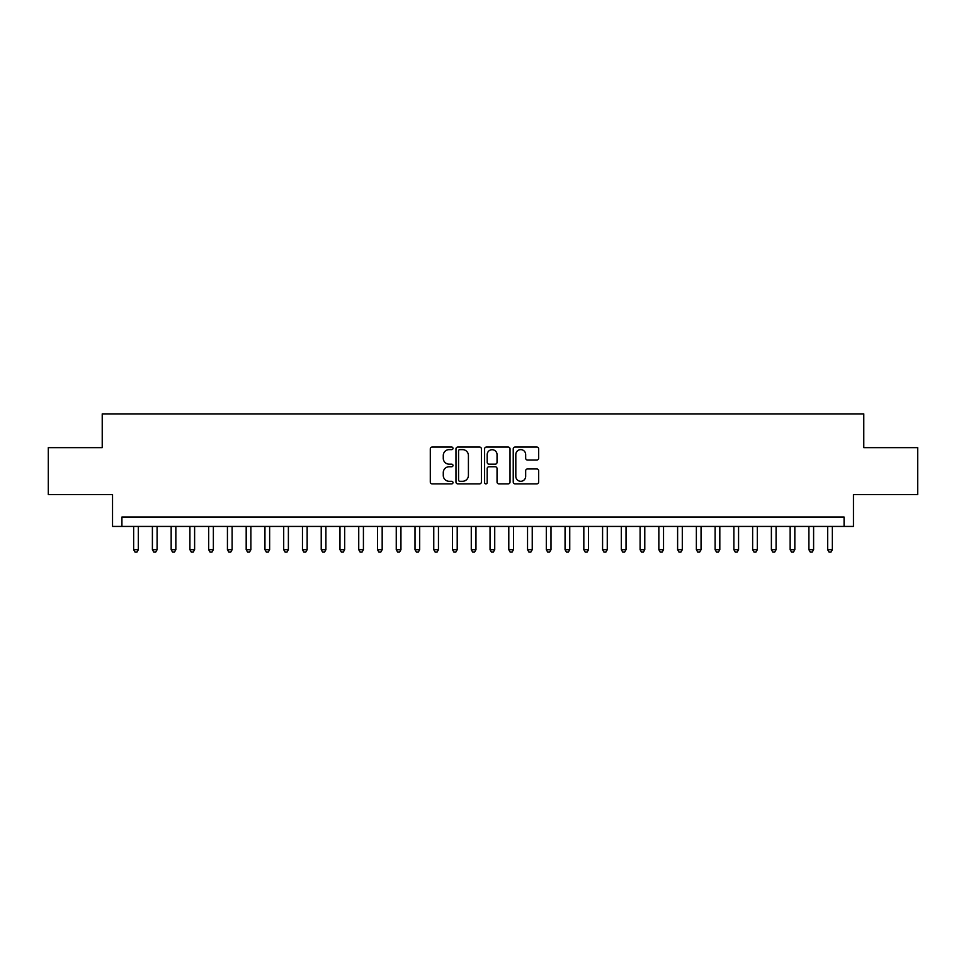 <?xml version="1.0" encoding="UTF-8"?>
<svg xmlns="http://www.w3.org/2000/svg" width="966" height="966" viewBox="0 0 966 966"><rect width="100%" height="100%" fill="white"/><g stroke="black" fill="none" stroke-linecap="round" stroke-linejoin="round"><path stroke-width="1.45" d="M452.994 448.345A1.292 1.292 0 0 0 451.702 447.053L432.14 447.053A1.835 1.835 0 0 0 430.293 448.888L430.293 482.034A1.835 1.835 0 0 0 432.14 483.869L451.702 483.869A1.292 1.292 0 0 0 452.994 482.589A1.292 1.292 0 0 0 451.702 481.297L449.166 481.297A5.893 5.893 0 0 1 443.273 475.405L443.273 472.64A5.893 5.893 0 0 1 449.166 466.747L451.702 466.747A1.292 1.292 0 0 0 452.994 465.467A1.292 1.292 0 0 0 451.702 464.175L449.166 464.175A5.893 5.893 0 0 1 443.273 458.282L443.273 455.517A5.893 5.893 0 0 1 449.166 449.625L451.702 449.625A1.292 1.292 0 0 0 452.994 448.345M536.806 460.033A1.835 1.835 0 0 0 538.654 458.186L538.654 448.888A1.835 1.835 0 0 0 536.806 447.053L515.083 447.053A1.835 1.835 0 0 0 513.236 448.888L513.236 482.034A1.835 1.835 0 0 0 515.083 483.869L536.806 483.869A1.835 1.835 0 0 0 538.654 482.034L538.654 470.804A1.835 1.835 0 0 0 536.806 468.957L527.508 468.957A1.835 1.835 0 0 0 525.673 470.804L525.673 476.371A4.927 4.927 0 0 1 520.746 481.297A4.927 4.927 0 0 1 515.82 476.371L515.82 454.551A4.927 4.927 0 0 1 520.746 449.625A4.927 4.927 0 0 1 525.673 454.551L525.673 458.186A1.835 1.835 0 0 0 527.508 460.033L536.806 460.033M844.079 526.422L853.461 526.422L853.461 494.532L917.7 494.532L917.7 447.644L863.773 447.644L863.773 413.883L102.227 413.883L102.227 447.644L48.3 447.644L48.3 494.532L112.539 494.532L112.539 526.422L844.079 526.422L844.079 517.039L121.921 517.039L121.921 526.422M481.394 448.888A1.835 1.835 0 0 0 479.547 447.053L457.824 447.053A1.835 1.835 0 0 0 455.976 448.888L455.976 482.034A1.835 1.835 0 0 0 457.824 483.869L479.547 483.869A1.835 1.835 0 0 0 481.394 482.034L481.394 448.888M486.453 447.053L508.176 447.053A1.835 1.835 0 0 1 510.024 448.888L510.024 482.034A1.835 1.835 0 0 1 508.176 483.869L498.879 483.869A1.835 1.835 0 0 1 497.043 482.034L497.043 468.595A1.835 1.835 0 0 0 495.196 466.747L489.025 466.747A1.835 1.835 0 0 0 487.19 468.595L487.19 482.589A1.292 1.292 0 0 1 485.898 483.869A1.292 1.292 0 0 1 484.606 482.589L484.606 448.888A1.835 1.835 0 0 1 486.453 447.053M459.852 449.625A1.292 1.292 0 0 0 458.56 450.917L458.56 480.005A1.292 1.292 0 0 0 459.852 481.297L462.521 481.297A5.893 5.893 0 0 0 468.413 475.405L468.413 455.517A5.893 5.893 0 0 0 462.521 449.625L459.852 449.625M497.043 454.648A4.927 4.927 0 0 0 492.117 449.721A4.927 4.927 0 0 0 487.19 454.648L487.19 462.328A1.835 1.835 0 0 0 489.025 464.175L495.196 464.175A1.835 1.835 0 0 0 497.043 462.328L497.043 454.648M133.646 526.422L133.646 549.678L138.331 549.678L138.331 526.422M138.331 549.678L136.93 552.117L135.047 552.117L133.646 549.678M152.399 526.422L152.399 549.678L157.096 549.678L157.096 526.422M157.096 549.678L155.683 552.117L153.811 552.117L152.399 549.678M171.163 526.422L171.163 549.678L175.848 549.678L175.848 526.422M175.848 549.678L174.448 552.117L172.564 552.117L171.163 549.678M189.916 526.422L189.916 549.678L194.613 549.678L194.613 526.422M194.613 549.678L193.2 552.117L191.328 552.117L189.916 549.678M208.68 526.422L208.68 549.678L213.365 549.678L213.365 526.422M213.365 549.678L211.952 552.117L210.081 552.117L208.68 549.678M227.433 526.422L227.433 549.678L232.118 549.678L232.118 526.422M232.118 549.678L230.717 552.117L228.833 552.117L227.433 549.678M246.185 526.422L246.185 549.678L250.882 549.678L250.882 526.422M250.882 549.678L249.47 552.117L247.598 552.117L246.185 549.678M264.95 526.422L264.95 549.678L269.635 549.678L269.635 526.422M269.635 549.678L268.234 552.117L266.35 552.117L264.95 549.678M283.702 526.422L283.702 549.678L288.387 549.678L288.387 526.422M288.387 549.678L286.987 552.117L285.115 552.117L283.702 549.678M302.467 526.422L302.467 549.678L307.152 549.678L307.152 526.422M307.152 549.678L305.739 552.117L303.867 552.117L302.467 549.678M321.219 526.422L321.219 549.678L325.904 549.678L325.904 526.422M325.904 549.678L324.504 552.117L322.62 552.117L321.219 549.678M339.972 526.422L339.972 549.678L344.669 549.678L344.669 526.422M344.669 549.678L343.256 552.117L341.384 552.117L339.972 549.678M358.736 526.422L358.736 549.678L363.421 549.678L363.421 526.422M363.421 549.678L362.021 552.117L360.137 552.117L358.736 549.678M377.489 526.422L377.489 549.678L382.174 549.678L382.174 526.422M382.174 549.678L380.773 552.117L378.901 552.117L377.489 549.678M396.253 526.422L396.253 549.678L400.938 549.678L400.938 526.422M400.938 549.678L399.526 552.117L397.654 552.117L396.253 549.678M415.006 526.422L415.006 549.678L419.691 549.678L419.691 526.422M419.691 549.678L418.29 552.117L416.406 552.117L415.006 549.678M433.758 526.422L433.758 549.678L438.455 549.678L438.455 526.422M438.455 549.678L437.043 552.117L435.171 552.117L433.758 549.678M452.523 526.422L452.523 549.678L457.208 549.678L457.208 526.422M457.208 549.678L455.807 552.117L453.923 552.117L452.523 549.678M471.275 526.422L471.275 549.678L475.96 549.678L475.96 526.422M475.96 549.678L474.56 552.117L472.688 552.117L471.275 549.678M490.04 526.422L490.04 549.678L494.725 549.678L494.725 526.422M494.725 549.678L493.312 552.117L491.44 552.117L490.04 549.678M508.792 526.422L508.792 549.678L513.477 549.678L513.477 526.422M513.477 549.678L512.077 552.117L510.193 552.117L508.792 549.678M527.545 526.422L527.545 549.678L532.242 549.678L532.242 526.422M532.242 549.678L530.829 552.117L528.957 552.117L527.545 549.678M546.309 526.422L546.309 549.678L550.994 549.678L550.994 526.422M550.994 549.678L549.594 552.117L547.71 552.117L546.309 549.678M565.062 526.422L565.062 549.678L569.747 549.678L569.747 526.422M569.747 549.678L568.346 552.117L566.474 552.117L565.062 549.678M583.826 526.422L583.826 549.678L588.511 549.678L588.511 526.422M588.511 549.678L587.099 552.117L585.227 552.117L583.826 549.678M602.579 526.422L602.579 549.678L607.264 549.678L607.264 526.422M607.264 549.678L605.863 552.117L603.979 552.117L602.579 549.678M621.331 526.422L621.331 549.678L626.028 549.678L626.028 526.422M626.028 549.678L624.616 552.117L622.744 552.117L621.331 549.678M640.096 526.422L640.096 549.678L644.781 549.678L644.781 526.422M644.781 549.678L643.38 552.117L641.496 552.117L640.096 549.678M658.848 526.422L658.848 549.678L663.533 549.678L663.533 526.422M663.533 549.678L662.133 552.117L660.261 552.117L658.848 549.678M677.613 526.422L677.613 549.678L682.298 549.678L682.298 526.422M682.298 549.678L680.885 552.117L679.013 552.117L677.613 549.678M696.365 526.422L696.365 549.678L701.05 549.678L701.05 526.422M701.05 549.678L699.65 552.117L697.766 552.117L696.365 549.678M715.118 526.422L715.118 549.678L719.815 549.678L719.815 526.422M719.815 549.678L718.402 552.117L716.53 552.117L715.118 549.678M733.882 526.422L733.882 549.678L738.567 549.678L738.567 526.422M738.567 549.678L737.167 552.117L735.283 552.117L733.882 549.678M752.635 526.422L752.635 549.678L757.32 549.678L757.32 526.422M757.32 549.678L755.919 552.117L754.048 552.117L752.635 549.678M771.387 526.422L771.387 549.678L776.084 549.678L776.084 526.422M776.084 549.678L774.672 552.117L772.8 552.117L771.387 549.678M790.152 526.422L790.152 549.678L794.837 549.678L794.837 526.422M794.837 549.678L793.436 552.117L791.552 552.117L790.152 549.678M808.904 526.422L808.904 549.678L813.601 549.678L813.601 526.422M813.601 549.678L812.189 552.117L810.317 552.117L808.904 549.678M827.669 526.422L827.669 549.678L832.354 549.678L832.354 526.422M832.354 549.678L830.953 552.117L829.07 552.117L827.669 549.678"/></g></svg>
